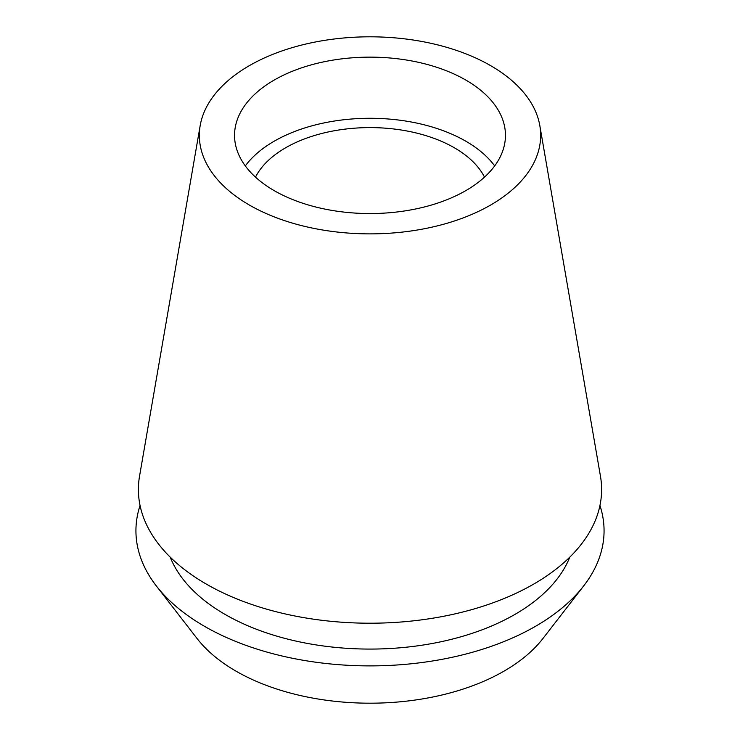 <?xml version="1.0" encoding="UTF-8"?>
<svg xmlns="http://www.w3.org/2000/svg" width="740" height="740" viewBox="0 0 740 740"><rect width="100%" height="100%" fill="white"/><g stroke="black" fill="none" stroke-linecap="round" stroke-linejoin="round"><path stroke-width="1.11" d="M274.216 80.05A135.457 78.209 0 0 0 234.543 135.346A135.457 78.209 0 0 0 318.163 207.598A135.457 78.209 0 0 0 465.784 190.643A135.457 78.209 0 0 0 505.457 135.346A135.457 78.209 0 0 0 421.837 63.094A135.457 78.209 0 0 0 274.216 80.05M245.319 165.917A135.457 78.209 180 0 1 274.216 141.192A135.457 78.209 180 0 1 494.681 165.917M484.506 177.128A119.316 68.885 0 0 0 285.631 147.778A119.316 68.885 0 0 0 255.494 177.128M156.325 585.923L197.016 638.454A189.496 109.4 0 0 0 503.996 671.152A189.496 109.4 0 0 0 542.984 638.454L583.675 585.923A234.062 135.133 180 0 1 535.51 626.308A234.062 135.133 180 0 1 156.325 585.923A234.062 135.133 180 0 1 140.054 505.513M599.946 505.513A234.062 135.133 180 0 1 583.675 585.923M170.228 557.165A204.943 118.317 0 0 0 313.335 644.466A204.943 118.317 0 0 0 514.91 614.422A204.943 118.317 0 0 0 569.772 557.165M200.189 125.55L139.536 476.209A231.611 133.718 0 0 0 270.831 610.334A231.611 133.718 0 0 0 533.771 584.054A231.611 133.718 0 0 0 600.464 476.209L539.812 125.55A170.653 98.531 180 0 1 490.676 205.017A170.653 98.531 180 0 1 296.934 224.387A170.653 98.531 180 0 1 200.189 125.55A170.653 98.531 180 0 1 249.325 65.675A170.653 98.531 180 0 1 427.387 42.55A170.653 98.531 180 0 1 539.812 125.55"/></g></svg>
